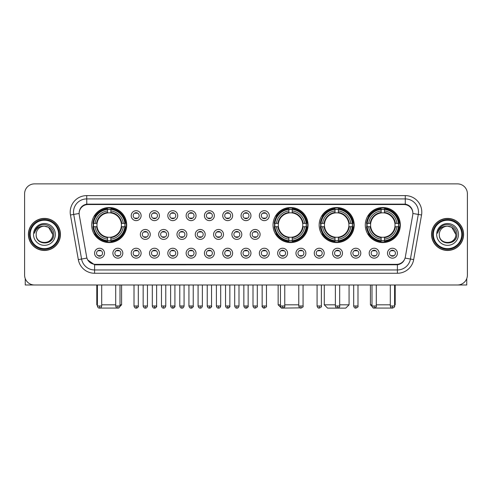 <?xml version="1.0" encoding="UTF-8"?>
<svg xmlns="http://www.w3.org/2000/svg" width="492" height="492" viewBox="0 0 492 492"><rect width="100%" height="100%" fill="white"/><g stroke="black" fill="none" stroke-linecap="round" stroke-linejoin="round"><path stroke-width="0.74" d="M273.029 225.047A17.515 17.515 0 0 0 290.544 242.562A17.515 17.515 0 0 0 308.06 225.047A17.515 17.515 0 0 0 290.544 207.538A17.515 17.515 0 0 0 273.029 225.047M319.16 225.047A17.515 17.515 0 0 0 336.676 242.562A17.515 17.515 0 0 0 354.191 225.047A17.515 17.515 0 0 0 336.676 207.538A17.515 17.515 0 0 0 319.16 225.047M365.292 225.047A17.515 17.515 0 0 0 382.807 242.562A17.515 17.515 0 0 0 400.322 225.047A17.515 17.515 0 0 0 382.807 207.538A17.515 17.515 0 0 0 365.292 225.047M91.678 225.047A17.515 17.515 0 0 0 109.193 242.562A17.515 17.515 0 0 0 126.708 225.047A17.515 17.515 0 0 0 109.193 207.538A17.515 17.515 0 0 0 91.678 225.047M122.809 253.202A4.957 4.957 0 0 1 117.852 258.159A4.957 4.957 0 0 1 112.896 253.202A4.957 4.957 0 0 1 117.852 248.245A4.957 4.957 0 0 1 122.809 253.202M114.876 253.202A2.977 2.977 0 0 0 117.852 256.178A2.977 2.977 0 0 0 120.829 253.202A2.977 2.977 0 0 0 117.852 250.231A2.977 2.977 0 0 0 114.876 253.202M141.118 253.202A4.957 4.957 0 0 1 136.161 258.159A4.957 4.957 0 0 1 131.204 253.202A4.957 4.957 0 0 1 136.161 248.245A4.957 4.957 0 0 1 141.118 253.202M133.184 253.202A2.977 2.977 0 0 0 136.161 256.178A2.977 2.977 0 0 0 139.131 253.202A2.977 2.977 0 0 0 136.161 250.231A2.977 2.977 0 0 0 133.184 253.202M159.42 253.202A4.957 4.957 0 0 1 154.463 258.159A4.957 4.957 0 0 1 149.506 253.202A4.957 4.957 0 0 1 154.463 248.245A4.957 4.957 0 0 1 159.42 253.202M151.493 253.202A2.977 2.977 0 0 0 154.463 256.178A2.977 2.977 0 0 0 157.44 253.202A2.977 2.977 0 0 0 154.463 250.231A2.977 2.977 0 0 0 151.493 253.202M177.729 253.202A4.957 4.957 0 0 1 172.772 258.159A4.957 4.957 0 0 1 167.815 253.202A4.957 4.957 0 0 1 172.772 248.245A4.957 4.957 0 0 1 177.729 253.202M169.802 253.202A2.977 2.977 0 0 0 172.772 256.178A2.977 2.977 0 0 0 175.749 253.202A2.977 2.977 0 0 0 172.772 250.231A2.977 2.977 0 0 0 169.802 253.202M196.037 253.202A4.957 4.957 0 0 1 191.081 258.159A4.957 4.957 0 0 1 186.124 253.202A4.957 4.957 0 0 1 191.081 248.245A4.957 4.957 0 0 1 196.037 253.202M188.104 253.202A2.977 2.977 0 0 0 191.081 256.178A2.977 2.977 0 0 0 194.051 253.202A2.977 2.977 0 0 0 191.081 250.231A2.977 2.977 0 0 0 188.104 253.202M214.346 253.202A4.957 4.957 0 0 1 209.389 258.159A4.957 4.957 0 0 1 204.432 253.202A4.957 4.957 0 0 1 209.389 248.245A4.957 4.957 0 0 1 214.346 253.202M206.412 253.202A2.977 2.977 0 0 0 209.389 256.178A2.977 2.977 0 0 0 212.359 253.202A2.977 2.977 0 0 0 209.389 250.231A2.977 2.977 0 0 0 206.412 253.202M232.648 253.202A4.957 4.957 0 0 1 227.691 258.159A4.957 4.957 0 0 1 222.735 253.202A4.957 4.957 0 0 1 227.691 248.245A4.957 4.957 0 0 1 232.648 253.202M224.721 253.202A2.977 2.977 0 0 0 227.691 256.178A2.977 2.977 0 0 0 230.668 253.202A2.977 2.977 0 0 0 227.691 250.231A2.977 2.977 0 0 0 224.721 253.202M250.957 253.202A4.957 4.957 0 0 1 246 258.159A4.957 4.957 0 0 1 241.043 253.202A4.957 4.957 0 0 1 246 248.245A4.957 4.957 0 0 1 250.957 253.202M243.023 253.202A2.977 2.977 0 0 0 246 256.178A2.977 2.977 0 0 0 248.977 253.202A2.977 2.977 0 0 0 246 250.231A2.977 2.977 0 0 0 243.023 253.202M269.265 253.202A4.957 4.957 0 0 1 264.309 258.159A4.957 4.957 0 0 1 259.352 253.202A4.957 4.957 0 0 1 264.309 248.245A4.957 4.957 0 0 1 269.265 253.202M261.332 253.202A2.977 2.977 0 0 0 264.309 256.178A2.977 2.977 0 0 0 267.279 253.202A2.977 2.977 0 0 0 264.309 250.231A2.977 2.977 0 0 0 261.332 253.202M287.568 253.202A4.957 4.957 0 0 1 282.611 258.159A4.957 4.957 0 0 1 277.654 253.202A4.957 4.957 0 0 1 282.611 248.245A4.957 4.957 0 0 1 287.568 253.202M279.64 253.202A2.977 2.977 0 0 0 282.611 256.178A2.977 2.977 0 0 0 285.588 253.202A2.977 2.977 0 0 0 282.611 250.231A2.977 2.977 0 0 0 279.64 253.202M305.876 253.202A4.957 4.957 0 0 1 300.92 258.159A4.957 4.957 0 0 1 295.963 253.202A4.957 4.957 0 0 1 300.92 248.245A4.957 4.957 0 0 1 305.876 253.202M297.949 253.202A2.977 2.977 0 0 0 300.92 256.178A2.977 2.977 0 0 0 303.896 253.202A2.977 2.977 0 0 0 300.92 250.231A2.977 2.977 0 0 0 297.949 253.202M324.185 253.202A4.957 4.957 0 0 1 319.228 258.159A4.957 4.957 0 0 1 314.271 253.202A4.957 4.957 0 0 1 319.228 248.245A4.957 4.957 0 0 1 324.185 253.202M316.251 253.202A2.977 2.977 0 0 0 319.228 256.178A2.977 2.977 0 0 0 322.198 253.202A2.977 2.977 0 0 0 319.228 250.231A2.977 2.977 0 0 0 316.251 253.202M342.493 253.202A4.957 4.957 0 0 1 337.537 258.159A4.957 4.957 0 0 1 332.58 253.202A4.957 4.957 0 0 1 337.537 248.245A4.957 4.957 0 0 1 342.493 253.202M334.56 253.202A2.977 2.977 0 0 0 337.537 256.178A2.977 2.977 0 0 0 340.507 253.202A2.977 2.977 0 0 0 337.537 250.231A2.977 2.977 0 0 0 334.56 253.202M360.796 253.202A4.957 4.957 0 0 1 355.839 258.159A4.957 4.957 0 0 1 350.882 253.202A4.957 4.957 0 0 1 355.839 248.245A4.957 4.957 0 0 1 360.796 253.202M352.869 253.202A2.977 2.977 0 0 0 355.839 256.178A2.977 2.977 0 0 0 358.816 253.202A2.977 2.977 0 0 0 355.839 250.231A2.977 2.977 0 0 0 352.869 253.202M379.104 253.202A4.957 4.957 0 0 1 374.148 258.159A4.957 4.957 0 0 1 369.191 253.202A4.957 4.957 0 0 1 374.148 248.245A4.957 4.957 0 0 1 379.104 253.202M371.171 253.202A2.977 2.977 0 0 0 374.148 256.178A2.977 2.977 0 0 0 377.124 253.202A2.977 2.977 0 0 0 374.148 250.231A2.977 2.977 0 0 0 371.171 253.202M397.413 253.202A4.957 4.957 0 0 1 392.456 258.159A4.957 4.957 0 0 1 387.499 253.202A4.957 4.957 0 0 1 392.456 248.245A4.957 4.957 0 0 1 397.413 253.202M389.479 253.202A2.977 2.977 0 0 0 392.456 256.178A2.977 2.977 0 0 0 395.427 253.202A2.977 2.977 0 0 0 392.456 250.231A2.977 2.977 0 0 0 389.479 253.202M104.501 253.202A4.957 4.957 0 0 1 99.544 258.159A4.957 4.957 0 0 1 94.587 253.202A4.957 4.957 0 0 1 99.544 248.245A4.957 4.957 0 0 1 104.501 253.202M96.573 253.202A2.977 2.977 0 0 0 99.544 256.178A2.977 2.977 0 0 0 102.52 253.202A2.977 2.977 0 0 0 99.544 250.231A2.977 2.977 0 0 0 96.573 253.202M150.269 234.432A4.957 4.957 0 0 1 145.312 239.389A4.957 4.957 0 0 1 140.355 234.432A4.957 4.957 0 0 1 145.312 229.475A4.957 4.957 0 0 1 150.269 234.432M142.336 234.432A2.977 2.977 0 0 0 145.312 237.408A2.977 2.977 0 0 0 148.289 234.432A2.977 2.977 0 0 0 145.312 231.461A2.977 2.977 0 0 0 142.336 234.432M168.578 234.432A4.957 4.957 0 0 1 163.621 239.389A4.957 4.957 0 0 1 158.664 234.432A4.957 4.957 0 0 1 163.621 229.475A4.957 4.957 0 0 1 168.578 234.432M160.644 234.432A2.977 2.977 0 0 0 163.621 237.408A2.977 2.977 0 0 0 166.591 234.432A2.977 2.977 0 0 0 163.621 231.461A2.977 2.977 0 0 0 160.644 234.432M186.88 234.432A4.957 4.957 0 0 1 181.923 239.389A4.957 4.957 0 0 1 176.972 234.432A4.957 4.957 0 0 1 181.923 229.475A4.957 4.957 0 0 1 186.88 234.432M178.953 234.432A2.977 2.977 0 0 0 181.923 237.408A2.977 2.977 0 0 0 184.9 234.432A2.977 2.977 0 0 0 181.923 231.461A2.977 2.977 0 0 0 178.953 234.432M205.189 234.432A4.957 4.957 0 0 1 200.232 239.389A4.957 4.957 0 0 1 195.275 234.432A4.957 4.957 0 0 1 200.232 229.475A4.957 4.957 0 0 1 205.189 234.432M197.261 234.432A2.977 2.977 0 0 0 200.232 237.408A2.977 2.977 0 0 0 203.208 234.432A2.977 2.977 0 0 0 200.232 231.461A2.977 2.977 0 0 0 197.261 234.432M223.497 234.432A4.957 4.957 0 0 1 218.54 239.389A4.957 4.957 0 0 1 213.583 234.432A4.957 4.957 0 0 1 218.54 229.475A4.957 4.957 0 0 1 223.497 234.432M215.564 234.432A2.977 2.977 0 0 0 218.54 237.408A2.977 2.977 0 0 0 221.517 234.432A2.977 2.977 0 0 0 218.54 231.461A2.977 2.977 0 0 0 215.564 234.432M241.806 234.432A4.957 4.957 0 0 1 236.849 239.389A4.957 4.957 0 0 1 231.892 234.432A4.957 4.957 0 0 1 236.849 229.475A4.957 4.957 0 0 1 241.806 234.432M233.872 234.432A2.977 2.977 0 0 0 236.849 237.408A2.977 2.977 0 0 0 239.819 234.432A2.977 2.977 0 0 0 236.849 231.461A2.977 2.977 0 0 0 233.872 234.432M260.108 234.432A4.957 4.957 0 0 1 255.151 239.389A4.957 4.957 0 0 1 250.194 234.432A4.957 4.957 0 0 1 255.151 229.475A4.957 4.957 0 0 1 260.108 234.432M252.181 234.432A2.977 2.977 0 0 0 255.151 237.408A2.977 2.977 0 0 0 258.128 234.432A2.977 2.977 0 0 0 255.151 231.461A2.977 2.977 0 0 0 252.181 234.432M141.118 215.662A4.957 4.957 0 0 1 136.161 220.619A4.957 4.957 0 0 1 131.204 215.662A4.957 4.957 0 0 1 136.161 210.705A4.957 4.957 0 0 1 141.118 215.662M133.184 215.662A2.977 2.977 0 0 0 136.161 218.639A2.977 2.977 0 0 0 139.131 215.662A2.977 2.977 0 0 0 136.161 212.692A2.977 2.977 0 0 0 133.184 215.662M159.42 215.662A4.957 4.957 0 0 1 154.463 220.619A4.957 4.957 0 0 1 149.506 215.662A4.957 4.957 0 0 1 154.463 210.705A4.957 4.957 0 0 1 159.42 215.662M151.493 215.662A2.977 2.977 0 0 0 154.463 218.639A2.977 2.977 0 0 0 157.44 215.662A2.977 2.977 0 0 0 154.463 212.692A2.977 2.977 0 0 0 151.493 215.662M177.729 215.662A4.957 4.957 0 0 1 172.772 220.619A4.957 4.957 0 0 1 167.815 215.662A4.957 4.957 0 0 1 172.772 210.705A4.957 4.957 0 0 1 177.729 215.662M169.802 215.662A2.977 2.977 0 0 0 172.772 218.639A2.977 2.977 0 0 0 175.749 215.662A2.977 2.977 0 0 0 172.772 212.692A2.977 2.977 0 0 0 169.802 215.662M196.037 215.662A4.957 4.957 0 0 1 191.081 220.619A4.957 4.957 0 0 1 186.124 215.662A4.957 4.957 0 0 1 191.081 210.705A4.957 4.957 0 0 1 196.037 215.662M188.104 215.662A2.977 2.977 0 0 0 191.081 218.639A2.977 2.977 0 0 0 194.051 215.662A2.977 2.977 0 0 0 191.081 212.692A2.977 2.977 0 0 0 188.104 215.662M214.346 215.662A4.957 4.957 0 0 1 209.389 220.619A4.957 4.957 0 0 1 204.432 215.662A4.957 4.957 0 0 1 209.389 210.705A4.957 4.957 0 0 1 214.346 215.662M206.412 215.662A2.977 2.977 0 0 0 209.389 218.639A2.977 2.977 0 0 0 212.359 215.662A2.977 2.977 0 0 0 209.389 212.692A2.977 2.977 0 0 0 206.412 215.662M232.648 215.662A4.957 4.957 0 0 1 227.691 220.619A4.957 4.957 0 0 1 222.735 215.662A4.957 4.957 0 0 1 227.691 210.705A4.957 4.957 0 0 1 232.648 215.662M224.721 215.662A2.977 2.977 0 0 0 227.691 218.639A2.977 2.977 0 0 0 230.668 215.662A2.977 2.977 0 0 0 227.691 212.692A2.977 2.977 0 0 0 224.721 215.662M250.957 215.662A4.957 4.957 0 0 1 246 220.619A4.957 4.957 0 0 1 241.043 215.662A4.957 4.957 0 0 1 246 210.705A4.957 4.957 0 0 1 250.957 215.662M243.023 215.662A2.977 2.977 0 0 0 246 218.639A2.977 2.977 0 0 0 248.977 215.662A2.977 2.977 0 0 0 246 212.692A2.977 2.977 0 0 0 243.023 215.662M269.265 215.662A4.957 4.957 0 0 1 264.309 220.619A4.957 4.957 0 0 1 259.352 215.662A4.957 4.957 0 0 1 264.309 210.705A4.957 4.957 0 0 1 269.265 215.662M261.332 215.662A2.977 2.977 0 0 0 264.309 218.639A2.977 2.977 0 0 0 267.279 215.662A2.977 2.977 0 0 0 264.309 212.692A2.977 2.977 0 0 0 261.332 215.662M79.261 214.998A8.924 8.924 0 0 1 88.043 204.531L403.957 204.531A8.924 8.924 0 0 1 412.739 214.998L405.34 256.965A8.924 8.924 0 0 1 396.552 264.339L95.448 264.339A8.924 8.924 0 0 1 86.66 256.965L79.261 214.998M93.252 226.701A16.027 16.027 0 0 1 93.252 223.399M366.866 226.701A16.027 16.027 0 0 1 366.866 223.399M320.735 226.701A16.027 16.027 0 0 1 320.735 223.399M274.604 226.701A16.027 16.027 0 0 1 274.604 223.399M28.401 234.432A16.027 16.027 0 0 0 44.428 250.459A16.027 16.027 0 0 0 60.454 234.432A16.027 16.027 0 0 0 44.428 218.405A16.027 16.027 0 0 0 28.401 234.432M431.546 234.432A16.027 16.027 0 0 0 447.572 250.459A16.027 16.027 0 0 0 463.599 234.432A16.027 16.027 0 0 0 447.572 218.405A16.027 16.027 0 0 0 431.546 234.432M79.163 212.132L79.138 213.467L79.163 212.132C79.852 207.735 82.373 205.072 86.721 204.131L405.279 204.131C409.621 205.066 412.142 207.729 412.837 212.132L412.862 213.467M86.721 195.607L405.279 195.607A16.525 16.525 0 0 1 421.546 214.998L413.68 259.61A16.525 16.525 0 0 1 397.407 273.263L94.593 273.263A16.525 16.525 0 0 1 78.32 259.61L70.454 214.998A16.525 16.525 0 0 1 86.721 195.607L86.721 198.909L405.279 198.909A13.216 13.216 0 0 1 418.292 214.426L410.426 259.032A13.216 13.216 0 0 1 397.407 269.96L94.593 269.96A13.216 13.216 0 0 1 81.574 259.032L73.708 214.426A13.216 13.216 0 0 1 86.721 198.909L86.795 204.118M81.543 206.843L83.917 205.047M83.997 205.004L86.303 204.205M397.407 273.263L397.407 264.776C401.337 264.124 403.877 261.892 405.033 258.085C403.883 261.892 401.343 264.118 397.407 264.776L95.62 264.837L94.593 264.776L87.631 259.881M411.982 209.069L412.837 212.132M467.4 193.787A9.914 9.914 0 0 0 457.486 183.879L34.514 183.879A9.914 9.914 0 0 0 24.6 193.787L24.6 275.077A9.914 9.914 0 0 0 34.514 284.991L457.486 284.991A9.914 9.914 0 0 0 467.4 275.077L467.4 193.787L467.4 275.077M405.07 258.091L410.426 259.032L418.292 214.426L421.546 214.998M24.6 193.787L24.6 275.077M457.486 183.879L34.514 183.879M34.514 284.991L457.486 284.991M25.258 278.638L25.258 284.991L63.591 284.991M58.634 234.432A14.207 14.207 0 0 0 44.428 220.225A14.207 14.207 0 0 0 30.215 234.432A14.207 14.207 0 0 0 44.428 248.644A14.207 14.207 0 0 0 58.634 234.432M59.298 234.432A14.871 14.871 0 0 0 44.428 219.561A14.871 14.871 0 0 0 29.557 234.432A14.871 14.871 0 0 0 44.428 249.303A14.871 14.871 0 0 0 59.298 234.432M60.288 234.432A15.861 15.861 0 0 0 44.428 218.571A15.861 15.861 0 0 0 28.567 234.432A15.861 15.861 0 0 0 44.428 250.299A15.861 15.861 0 0 0 60.288 234.432M52.687 234.432C52.195 229.413 49.446 226.664 44.428 226.172L48.56 227.279L52.687 234.432L48.56 227.279L44.428 226.172L48.56 227.279L52.687 234.432L48.56 227.279L44.428 226.172L48.56 227.279L52.687 234.432C53.191 245.09 35.658 245.09 36.168 234.432C35.43 245.902 54.12 245.643 53.733 234.432C54.348 226.566 44.034 221.566 38.093 226.634C36.021 228.362 34.809 230.563 34.452 233.233C36.008 228.313 39.335 225.957 44.428 226.172L48.56 227.279L52.687 234.432C53.191 245.09 35.658 245.09 36.168 234.432C35.658 245.09 53.191 245.09 52.687 234.432C53.191 245.09 35.658 245.09 36.168 234.432C35.658 245.09 53.191 245.09 52.687 234.432C53.191 245.09 35.658 245.09 36.168 234.432C35.658 245.09 53.191 245.09 52.687 234.432C53.191 245.09 35.658 245.09 36.168 234.432C35.658 245.09 53.191 245.09 52.687 234.432C53.191 245.09 35.658 245.09 36.168 234.432C35.658 245.09 53.191 245.09 52.687 234.432C53.191 245.09 35.658 245.09 36.168 234.432C35.658 245.09 53.191 245.09 52.687 234.432C53.191 245.09 35.658 245.09 36.168 234.432A8.259 8.259 0 0 1 44.428 226.172L48.56 227.279L52.687 234.432C53.019 240.846 44.772 245.108 39.741 241.24M33.524 234.432A10.904 10.904 0 0 0 44.428 245.342A10.904 10.904 0 0 0 55.332 234.432A10.904 10.904 0 0 0 44.428 223.528A10.904 10.904 0 0 0 33.524 234.432M38.087 226.634L35.652 229.53M35.504 229.813L35.719 229.413L35.504 229.813M118.338 308.066L100.048 308.066M101.696 304.819L115.706 304.819M119.999 304.819L121.585 304.819L119.943 306.461M110.848 240.693L110.848 241.357A16.39 16.39 0 0 0 125.503 226.701L124.839 226.701A15.732 15.732 0 0 1 110.848 240.693L110.848 239.161A14.207 14.207 0 0 0 123.308 226.701L121.309 226.701A12.226 12.226 0 0 0 110.848 212.938L110.848 209.407A15.732 15.732 0 0 1 124.839 223.399L125.503 223.399A16.39 16.39 0 0 0 110.848 208.743L110.848 209.407M93.554 226.701L92.89 226.701A16.39 16.39 0 0 0 107.545 241.357L107.545 240.693A15.732 15.732 0 0 1 93.554 226.701L95.079 226.701A14.207 14.207 0 0 0 107.545 239.161L107.545 237.162A12.226 12.226 0 0 0 121.309 226.701L121.795 226.701A12.712 12.712 0 0 1 110.848 237.654L110.848 239.161M107.545 209.407L107.545 208.743A16.39 16.39 0 0 0 92.89 223.399L93.554 223.399A15.732 15.732 0 0 1 107.545 209.407L107.545 210.939A14.207 14.207 0 0 0 95.079 223.399L97.078 223.399A12.226 12.226 0 0 0 107.545 237.162L107.545 237.654A12.712 12.712 0 0 1 96.592 226.701L95.079 226.701M93.585 226.701A15.695 15.695 0 0 1 93.585 223.399M110.848 209.438A15.695 15.695 0 0 0 107.545 209.438M124.802 223.399A15.695 15.695 0 0 1 124.802 226.701M124.839 223.399L123.308 223.399A14.207 14.207 0 0 0 110.848 210.939M123.308 226.701L124.839 226.701M107.545 239.161L107.545 240.693M121.309 223.399L123.308 223.399M121.309 226.701A12.226 12.226 0 0 1 110.848 237.162L110.848 237.654M107.545 237.162A12.226 12.226 0 0 1 97.078 226.701L96.592 226.701M110.848 240.656A15.695 15.695 0 0 1 107.545 240.656M95.079 223.399L93.554 223.399M107.545 212.913L107.545 210.939M110.848 212.938A12.226 12.226 0 0 0 97.078 223.399L96.592 223.399A12.712 12.712 0 0 1 107.545 212.446M110.848 212.913L110.848 212.446A12.712 12.712 0 0 1 121.795 223.399M96.801 284.991L96.801 304.819L97.398 304.819M95.448 216.129L94.507 216.129A17.183 17.183 0 0 1 126.376 225.047A17.183 17.183 0 0 1 94.507 233.971L95.448 233.971M299.892 307.863L281.455 308.121L278.152 304.819L280.465 304.819M284.763 304.819L298.773 304.819M292.199 240.693L292.199 241.357A16.39 16.39 0 0 0 306.848 226.701L306.184 226.701A15.732 15.732 0 0 1 292.199 240.693L292.199 239.161A14.207 14.207 0 0 0 304.659 226.701L302.66 226.701A12.226 12.226 0 0 0 292.199 212.938L292.199 209.407A15.732 15.732 0 0 1 306.184 223.399L306.848 223.399A16.39 16.39 0 0 0 292.199 208.743L292.199 209.407M274.905 226.701L274.235 226.701A16.39 16.39 0 0 0 288.89 241.357L288.89 240.693A15.732 15.732 0 0 1 274.905 226.701L276.43 226.701A14.207 14.207 0 0 0 288.89 239.161L288.89 237.162A12.226 12.226 0 0 0 302.66 226.701L303.146 226.701A12.712 12.712 0 0 1 292.199 237.654L292.199 239.161M288.89 209.407L288.89 208.743A16.39 16.39 0 0 0 274.235 223.399L274.905 223.399A15.732 15.732 0 0 1 288.89 209.407L288.89 210.939A14.207 14.207 0 0 0 276.43 223.399L278.429 223.399A12.226 12.226 0 0 0 288.89 237.162L288.89 237.654A12.712 12.712 0 0 1 277.943 226.701L276.43 226.701M274.936 226.701A15.695 15.695 0 0 1 274.936 223.399M292.199 209.438A15.695 15.695 0 0 0 288.89 209.438M306.153 223.399A15.695 15.695 0 0 1 306.153 226.701M306.184 223.399L304.659 223.399A14.207 14.207 0 0 0 292.199 210.939M304.659 226.701L306.184 226.701M288.89 239.161L288.89 240.693M302.66 223.399L304.659 223.399M302.66 226.701A12.226 12.226 0 0 1 292.199 237.162L292.199 237.654M288.89 237.162A12.226 12.226 0 0 1 278.429 226.701L277.943 226.701M292.199 240.656A15.695 15.695 0 0 1 288.89 240.656M276.43 223.399L274.905 223.399M288.89 212.913L288.89 210.939M292.199 212.938A12.226 12.226 0 0 0 278.429 223.399L277.943 223.399A12.712 12.712 0 0 1 288.89 212.446M292.199 212.913L292.199 212.446A12.712 12.712 0 0 1 303.146 223.399M276.793 216.129L275.858 216.129A17.183 17.183 0 0 1 307.728 225.047A17.183 17.183 0 0 1 275.858 233.971L276.793 233.971M339.683 304.819L349.068 304.819L345.759 308.121L327.586 308.121L324.283 304.819L335.384 304.819M338.33 240.693L338.33 241.357A16.39 16.39 0 0 0 352.979 226.701L352.315 226.701A15.732 15.732 0 0 1 338.33 240.693L338.33 239.161A14.207 14.207 0 0 0 350.79 226.701L348.791 226.701A12.226 12.226 0 0 0 338.33 212.938L338.33 209.407A15.732 15.732 0 0 1 352.315 223.399L352.979 223.399A16.39 16.39 0 0 0 338.33 208.743L338.33 209.407M321.03 226.701L320.366 226.701A16.39 16.39 0 0 0 335.021 241.357L335.021 240.693A15.732 15.732 0 0 1 321.03 226.701L322.561 226.701A14.207 14.207 0 0 0 335.021 239.161L335.021 237.162A12.226 12.226 0 0 0 348.791 226.701L349.277 226.701A12.712 12.712 0 0 1 338.33 237.654L338.33 239.161M335.021 209.407L335.021 208.743A16.39 16.39 0 0 0 320.366 223.399L321.03 223.399A15.732 15.732 0 0 1 335.021 209.407L335.021 210.939A14.207 14.207 0 0 0 322.561 223.399L324.56 223.399A12.226 12.226 0 0 0 335.021 237.162L335.021 237.654A12.712 12.712 0 0 1 324.074 226.701L322.561 226.701M321.067 226.701A15.695 15.695 0 0 1 321.067 223.399M338.33 209.438A15.695 15.695 0 0 0 335.021 209.438M352.284 223.399A15.695 15.695 0 0 1 352.284 226.701M352.315 223.399L350.79 223.399A14.207 14.207 0 0 0 338.33 210.939M350.79 226.701L352.315 226.701M335.021 239.161L335.021 240.693M348.791 223.399L350.79 223.399M348.791 226.701A12.226 12.226 0 0 1 338.33 237.162L338.33 237.654M335.021 237.162A12.226 12.226 0 0 1 324.56 226.701L324.074 226.701M338.33 240.656A15.695 15.695 0 0 1 335.021 240.656M322.561 223.399L321.03 223.399M335.021 212.913L335.021 210.939M338.33 212.938A12.226 12.226 0 0 0 324.56 223.399L324.074 223.399A12.712 12.712 0 0 1 335.021 212.446M338.33 212.913L338.33 212.446A12.712 12.712 0 0 1 349.277 223.399M322.924 216.129L321.989 216.129A17.183 17.183 0 0 1 353.859 225.047A17.183 17.183 0 0 1 321.989 233.971L322.924 233.971M391.952 308.066L373.662 308.066M376.294 304.819L390.304 304.819M394.602 304.819L395.199 304.819L394.602 305.415M384.455 240.693L384.455 241.357A16.39 16.39 0 0 0 399.11 226.701L398.446 226.701A15.732 15.732 0 0 1 384.455 240.693L384.455 239.161A14.207 14.207 0 0 0 396.921 226.701L394.922 226.701A12.226 12.226 0 0 0 384.455 212.938L384.455 209.407A15.732 15.732 0 0 1 398.446 223.399L399.11 223.399A16.39 16.39 0 0 0 384.455 208.743L384.455 209.407M367.161 226.701L366.497 226.701A16.39 16.39 0 0 0 381.152 241.357L381.152 240.693A15.732 15.732 0 0 1 367.161 226.701L368.692 226.701A14.207 14.207 0 0 0 381.152 239.161L381.152 237.162A12.226 12.226 0 0 0 394.922 226.701L395.408 226.701A12.712 12.712 0 0 1 384.455 237.654L384.455 239.161M381.152 209.407L381.152 208.743A16.39 16.39 0 0 0 366.497 223.399L367.161 223.399A15.732 15.732 0 0 1 381.152 209.407L381.152 210.939A14.207 14.207 0 0 0 368.692 223.399L370.691 223.399A12.226 12.226 0 0 0 381.152 237.162L381.152 237.654A12.712 12.712 0 0 1 370.205 226.701L368.692 226.701M367.198 226.701A15.695 15.695 0 0 1 367.198 223.399M384.455 209.438A15.695 15.695 0 0 0 381.152 209.438M398.415 223.399A15.695 15.695 0 0 1 398.415 226.701M398.446 223.399L396.921 223.399A14.207 14.207 0 0 0 384.455 210.939M396.921 226.701L398.446 226.701M381.152 239.161L381.152 240.693M394.922 223.399L396.921 223.399M394.922 226.701A12.226 12.226 0 0 1 384.455 237.162L384.455 237.654M381.152 237.162A12.226 12.226 0 0 1 370.691 226.701L370.205 226.701M384.455 240.656A15.695 15.695 0 0 1 381.152 240.656M368.692 223.399L367.161 223.399M381.152 212.913L381.152 210.939M384.455 212.938A12.226 12.226 0 0 0 370.691 223.399L370.205 223.399A12.712 12.712 0 0 1 381.152 212.446M384.455 212.913L384.455 212.446A12.712 12.712 0 0 1 395.408 223.399M370.414 284.991L370.414 304.819L372.001 304.819M369.055 216.129L368.121 216.129A17.183 17.183 0 0 1 399.99 225.047A17.183 17.183 0 0 1 368.121 233.971L369.055 233.971M135.171 218.466L135.171 217.999A2.534 2.534 0 0 0 137.151 217.999L137.151 218.466M137.151 212.864L137.151 213.331A2.534 2.534 0 0 0 135.171 213.331L135.171 212.864M153.473 218.466L153.473 217.999A2.534 2.534 0 0 0 155.46 217.999L155.46 218.466M155.46 212.864L155.46 213.331A2.534 2.534 0 0 0 153.473 213.331L153.473 212.864M171.782 218.466L171.782 217.999A2.534 2.534 0 0 0 173.762 217.999L173.762 218.466M173.762 212.864L173.762 213.331A2.534 2.534 0 0 0 171.782 213.331L171.782 212.864M190.09 218.466L190.09 217.999A2.534 2.534 0 0 0 192.071 217.999L192.071 218.466M192.071 212.864L192.071 213.331A2.534 2.534 0 0 0 190.09 213.331L190.09 212.864M208.393 218.466L208.393 217.999A2.534 2.534 0 0 0 210.379 217.999L210.379 218.466M210.379 212.864L210.379 213.331A2.534 2.534 0 0 0 208.393 213.331L208.393 212.864M226.701 218.466L226.701 217.999A2.534 2.534 0 0 0 228.682 217.999L228.682 218.466M228.682 212.864L228.682 213.331A2.534 2.534 0 0 0 226.701 213.331L226.701 212.864M245.01 218.466L245.01 217.999A2.534 2.534 0 0 0 246.99 217.999L246.99 218.466M246.99 212.864L246.99 213.331A2.534 2.534 0 0 0 245.01 213.331L245.01 212.864M263.318 218.466L263.318 217.999A2.534 2.534 0 0 0 265.299 217.999L265.299 218.466M265.299 212.864L265.299 213.331A2.534 2.534 0 0 0 263.318 213.331L263.318 212.864M144.322 237.236L144.322 236.769A2.534 2.534 0 0 0 146.302 236.769L146.302 237.236M146.302 231.627L146.302 232.101A2.534 2.534 0 0 0 144.322 232.101L144.322 231.627M162.631 237.236L162.631 236.769A2.534 2.534 0 0 0 164.611 236.769L164.611 237.236M164.611 231.627L164.611 232.101A2.534 2.534 0 0 0 162.631 232.101L162.631 231.627M180.933 237.236L180.933 236.769A2.534 2.534 0 0 0 182.919 236.769L182.919 237.236M182.919 231.627L182.919 232.101A2.534 2.534 0 0 0 180.933 232.101L180.933 231.627M199.242 237.236L199.242 236.769A2.534 2.534 0 0 0 201.222 236.769L201.222 237.236M201.222 231.627L201.222 232.101A2.534 2.534 0 0 0 199.242 232.101L199.242 231.627M217.55 237.236L217.55 236.769A2.534 2.534 0 0 0 219.53 236.769L219.53 237.236M219.53 231.627L219.53 232.101A2.534 2.534 0 0 0 217.55 232.101L217.55 231.627M235.852 237.236L235.852 236.769A2.534 2.534 0 0 0 237.839 236.769L237.839 237.236M237.839 231.627L237.839 232.101A2.534 2.534 0 0 0 235.852 232.101L235.852 231.627M254.161 237.236L254.161 236.769A2.534 2.534 0 0 0 256.147 236.769L256.147 237.236M256.147 231.627L256.147 232.101A2.534 2.534 0 0 0 254.161 232.101L254.161 231.627M98.554 256.006L98.554 255.539A2.534 2.534 0 0 0 100.534 255.539L100.534 256.006M100.534 250.397L100.534 250.871A2.534 2.534 0 0 0 98.554 250.871L98.554 250.397M466.742 278.638L466.742 284.991L428.409 284.991M461.785 234.432A14.207 14.207 0 0 0 447.572 220.225A14.207 14.207 0 0 0 433.366 234.432A14.207 14.207 0 0 0 447.572 248.644A14.207 14.207 0 0 0 461.785 234.432M462.443 234.432A14.871 14.871 0 0 0 447.572 219.561A14.871 14.871 0 0 0 432.702 234.432A14.871 14.871 0 0 0 447.572 249.303A14.871 14.871 0 0 0 462.443 234.432M463.433 234.432A15.861 15.861 0 0 0 447.572 218.571A15.861 15.861 0 0 0 431.712 234.432A15.861 15.861 0 0 0 447.572 250.299A15.861 15.861 0 0 0 463.433 234.432M439.313 234.432A8.259 8.259 0 0 1 447.572 226.172L451.705 227.279L455.832 234.432L451.705 227.279L447.572 226.172L451.705 227.279L455.832 234.432L451.705 227.279L447.572 226.172L451.705 227.279L455.832 234.432L451.705 227.279L447.572 226.172L451.705 227.279L455.832 234.432C456.342 245.09 438.809 245.09 439.313 234.432C438.575 245.902 457.265 245.643 456.877 234.432C457.492 226.566 447.179 221.566 441.238 226.634C439.165 228.362 437.954 230.563 437.597 233.233C439.153 228.313 442.48 225.957 447.572 226.172L451.705 227.279L455.832 234.432C456.342 245.09 438.809 245.09 439.313 234.432C438.809 245.09 456.342 245.09 455.832 234.432C456.342 245.09 438.809 245.09 439.313 234.432C438.809 245.09 456.342 245.09 455.832 234.432C456.342 245.09 438.809 245.09 439.313 234.432C438.809 245.09 456.342 245.09 455.832 234.432C456.342 245.09 438.809 245.09 439.313 234.432C438.809 245.09 456.342 245.09 455.832 234.432C456.342 245.09 438.809 245.09 439.313 234.432C438.809 245.09 456.342 245.09 455.832 234.432C456.164 240.846 447.917 245.108 442.886 241.24M447.572 226.172C452.591 226.664 455.346 229.413 455.832 234.432M436.668 234.432A10.904 10.904 0 0 0 447.572 245.342A10.904 10.904 0 0 0 458.476 234.432A10.904 10.904 0 0 0 447.572 223.528A10.904 10.904 0 0 0 436.668 234.432M441.238 226.634L438.803 229.53M438.649 229.813L438.87 229.413M116.862 256.006L116.862 255.539A2.534 2.534 0 0 0 118.843 255.539L118.843 256.006M118.843 250.397L118.843 250.871A2.534 2.534 0 0 0 116.862 250.871L116.862 250.397M135.171 256.006L135.171 255.539A2.534 2.534 0 0 0 137.151 255.539L137.151 256.006M137.151 250.397L137.151 250.871A2.534 2.534 0 0 0 135.171 250.871L135.171 250.397M153.473 256.006L153.473 255.539A2.534 2.534 0 0 0 155.46 255.539L155.46 256.006M155.46 250.397L155.46 250.871A2.534 2.534 0 0 0 153.473 250.871L153.473 250.397M171.782 256.006L171.782 255.539A2.534 2.534 0 0 0 173.762 255.539L173.762 256.006M173.762 250.397L173.762 250.871A2.534 2.534 0 0 0 171.782 250.871L171.782 250.397M190.09 256.006L190.09 255.539A2.534 2.534 0 0 0 192.071 255.539L192.071 256.006M192.071 250.397L192.071 250.871A2.534 2.534 0 0 0 190.09 250.871L190.09 250.397M208.393 256.006L208.393 255.539A2.534 2.534 0 0 0 210.379 255.539L210.379 256.006M210.379 250.397L210.379 250.871A2.534 2.534 0 0 0 208.393 250.871L208.393 250.397M226.701 256.006L226.701 255.539A2.534 2.534 0 0 0 228.682 255.539L228.682 256.006M228.682 250.397L228.682 250.871A2.534 2.534 0 0 0 226.701 250.871L226.701 250.397M245.01 256.006L245.01 255.539A2.534 2.534 0 0 0 246.99 255.539L246.99 256.006M246.99 250.397L246.99 250.871A2.534 2.534 0 0 0 245.01 250.871L245.01 250.397M263.318 256.006L263.318 255.539A2.534 2.534 0 0 0 265.299 255.539L265.299 256.006M265.299 250.397L265.299 250.871A2.534 2.534 0 0 0 263.318 250.871L263.318 250.397M281.621 256.006L281.621 255.539A2.534 2.534 0 0 0 283.607 255.539L283.607 256.006M283.607 250.397L283.607 250.871A2.534 2.534 0 0 0 281.621 250.871L281.621 250.397M299.929 256.006L299.929 255.539A2.534 2.534 0 0 0 301.91 255.539L301.91 256.006M301.91 250.397L301.91 250.871A2.534 2.534 0 0 0 299.929 250.871L299.929 250.397M318.238 256.006L318.238 255.539A2.534 2.534 0 0 0 320.218 255.539L320.218 256.006M320.218 250.397L320.218 250.871A2.534 2.534 0 0 0 318.238 250.871L318.238 250.397M336.54 256.006L336.54 255.539A2.534 2.534 0 0 0 338.527 255.539L338.527 256.006M338.527 250.397L338.527 250.871A2.534 2.534 0 0 0 336.54 250.871L336.54 250.397M354.849 256.006L354.849 255.539A2.534 2.534 0 0 0 356.829 255.539L356.829 256.006M356.829 250.397L356.829 250.871A2.534 2.534 0 0 0 354.849 250.871L354.849 250.397M373.157 256.006L373.157 255.539A2.534 2.534 0 0 0 375.138 255.539L375.138 256.006M375.138 250.397L375.138 250.871A2.534 2.534 0 0 0 373.157 250.871L373.157 250.397M391.466 256.006L391.466 255.539A2.534 2.534 0 0 0 393.446 255.539L393.446 256.006M393.446 250.397L393.446 250.871A2.534 2.534 0 0 0 391.466 250.871L391.466 250.397M405.279 195.607L405.279 204.131M70.454 214.998L73.708 214.426A13.216 13.216 0 0 1 73.505 212.132M73.708 214.426L79.126 213.467M94.593 273.263L94.593 264.776M78.32 259.61L86.93 258.091M412.874 213.467L418.292 214.426M410.426 259.032L413.68 259.61M107.545 240.809A15.842 15.842 0 0 0 110.848 240.809M124.95 226.701A15.842 15.842 0 0 0 124.95 223.399M110.848 209.291A15.842 15.842 0 0 0 107.545 209.291M288.89 240.809A15.842 15.842 0 0 0 292.199 240.809M306.301 226.701A15.842 15.842 0 0 0 306.301 223.399M292.199 209.291A15.842 15.842 0 0 0 288.89 209.291M335.021 240.809A15.842 15.842 0 0 0 338.33 240.809M352.432 226.701A15.842 15.842 0 0 0 352.432 223.399M338.33 209.291A15.842 15.842 0 0 0 335.021 209.291M381.152 240.809A15.842 15.842 0 0 0 384.455 240.809M398.563 226.701A15.842 15.842 0 0 0 398.563 223.399M384.455 209.291A15.842 15.842 0 0 0 381.152 209.291M145.312 305.975L143.166 305.975C143.541 307.506 144.254 308.226 145.312 308.121L145.312 305.975L147.459 305.975L147.459 284.991M163.621 305.975L161.474 305.975C161.843 307.506 162.563 308.226 163.621 308.121L163.621 305.975L165.767 305.975L165.767 284.991M181.923 305.975L179.777 305.975C180.152 307.506 180.871 308.226 181.923 308.121L181.923 305.975L184.076 305.975L184.076 284.991M200.232 305.975L198.085 305.975C198.46 307.506 199.174 308.226 200.232 308.121L200.232 305.975L202.378 305.975L202.378 284.991M218.54 305.975L216.394 305.975C216.769 307.506 217.482 308.226 218.54 308.121L218.54 305.975L220.687 305.975L220.687 284.991M236.849 305.975L234.696 305.975C235.071 307.506 235.791 308.226 236.849 308.121L236.849 305.975L238.995 305.975L238.995 284.991M255.151 305.975L253.005 305.975C253.38 307.506 254.093 308.226 255.151 308.121L255.151 305.975L257.304 305.975L257.304 284.991M99.544 305.975L97.398 305.975C97.773 307.506 98.486 308.226 99.544 308.121L99.544 305.975L101.696 305.975L101.696 284.991M117.852 305.975L115.706 305.975C116.081 307.506 116.795 308.226 117.852 308.121L117.852 305.975L119.999 305.975L119.999 284.991M136.161 305.975L134.008 305.975C134.384 307.506 135.103 308.226 136.161 308.121L136.161 305.975L138.307 305.975C138.744 306.664 138.024 307.377 136.161 308.121C137.219 308.226 137.932 307.506 138.307 305.975L138.307 284.991M154.463 305.975L152.317 305.975C152.692 307.506 153.412 308.226 154.463 308.121L154.463 305.975L156.616 305.975C157.053 306.664 156.333 307.377 154.463 308.121C155.521 308.226 156.241 307.506 156.616 305.975L156.616 284.991M172.772 305.975L170.626 305.975C171.001 307.506 171.714 308.226 172.772 308.121L172.772 305.975L174.918 305.975C175.355 306.664 174.642 307.377 172.772 308.121C173.83 308.226 174.543 307.506 174.918 305.975L174.918 284.991M191.081 305.975L188.934 305.975C189.309 307.506 190.023 308.226 191.081 308.121L191.081 305.975L193.227 305.975C193.663 306.664 192.95 307.377 191.081 308.121C192.138 308.226 192.852 307.506 193.227 305.975L193.227 284.991M209.389 305.975L207.237 305.975C207.612 307.506 208.331 308.226 209.389 308.121L209.389 305.975L211.535 305.975C211.972 306.664 211.252 307.377 209.389 308.121C210.441 308.226 211.16 307.506 211.535 305.975L211.535 284.991M227.691 305.975L225.545 305.975C225.92 307.506 226.634 308.226 227.691 308.121L227.691 305.975L229.844 305.975C230.274 306.664 229.561 307.377 227.691 308.121C228.749 308.226 229.469 307.506 229.844 305.975L229.844 284.991M246 305.975L243.854 305.975L243.854 284.991L243.854 305.975C244.229 307.506 244.942 308.226 246 308.121L246 305.975L248.146 305.975C248.583 306.664 247.87 307.377 246 308.121C247.058 308.226 247.771 307.506 248.146 305.975L248.146 284.991M264.309 305.975L262.156 305.975C261.726 306.664 262.439 307.377 264.309 308.121L264.309 305.975L266.455 305.975L266.455 284.991M282.611 305.975L280.465 305.975C280.84 307.506 281.559 308.226 282.611 308.121L282.611 305.975L284.763 305.975L284.763 284.991M300.92 305.975L298.773 305.975C299.148 307.506 299.862 308.226 300.92 308.121L300.92 305.975L303.066 305.975L303.066 284.991M319.228 305.975L317.082 305.975C317.457 307.506 318.17 308.226 319.228 308.121L319.228 305.975L321.374 305.975L321.374 284.991M337.537 305.975L335.384 305.975C335.759 307.506 336.479 308.226 337.537 308.121L337.537 305.975L339.683 305.975L339.683 284.991M355.839 305.975L353.693 305.975C354.068 307.506 354.781 308.226 355.839 308.121L355.839 305.975L357.992 305.975L357.992 284.991M374.148 305.975L372.001 305.975C372.376 307.506 373.09 308.226 374.148 308.121L374.148 305.975L376.294 305.975L376.294 284.991M392.456 305.975L390.304 305.975C390.679 307.506 391.398 308.226 392.456 308.121L392.456 305.975L394.602 305.975L394.602 284.991M121.585 284.991L121.585 304.819M97.398 305.415L96.801 304.819M278.152 284.991L278.152 304.819M349.068 284.991L349.068 304.819M324.283 284.991L324.283 304.819M395.199 284.991L395.199 304.819M372.057 306.461L370.414 304.819M262.156 305.975L262.156 284.991L262.156 305.975C262.531 307.506 263.251 308.226 264.309 308.121C266.172 307.377 266.892 306.664 266.455 305.975M143.166 305.975L143.166 284.991M147.459 305.975C147.083 307.506 146.37 308.226 145.312 308.121M161.474 305.975L161.474 284.991M165.767 305.975C165.392 307.506 164.679 308.226 163.621 308.121M179.777 305.975L179.777 284.991M184.076 305.975C183.7 307.506 182.981 308.226 181.923 308.121M198.085 305.975L198.085 284.991M202.378 305.975C202.009 307.506 201.29 308.226 200.232 308.121M216.394 305.975L216.394 284.991M220.687 305.975C220.311 307.506 219.598 308.226 218.54 308.121M234.696 305.975L234.696 284.991M238.995 305.975C238.62 307.506 237.907 308.226 236.849 308.121M253.005 305.975L253.005 284.991M257.304 305.975C257.734 306.664 257.021 307.377 255.151 308.121M97.398 305.975L97.398 284.991M101.696 305.975C101.321 307.506 100.602 308.226 99.544 308.121M115.706 305.975L115.706 284.991M119.999 305.975C119.624 307.506 118.91 308.226 117.852 308.121M134.008 305.975L134.008 284.991M152.317 305.975L152.317 284.991M170.626 305.975L170.626 284.991M188.934 305.975L188.934 284.991M207.237 305.975L207.237 284.991M225.545 305.975L225.545 284.991M280.465 305.975L280.465 284.991M284.763 305.975C285.2 306.664 284.481 307.377 282.611 308.121M298.773 305.975L298.773 284.991M303.066 305.975C303.502 306.664 302.789 307.377 300.92 308.121M317.082 305.975L317.082 284.991M321.374 305.975C321.811 306.664 321.098 307.377 319.228 308.121M335.384 305.975L335.384 284.991M339.683 305.975C340.12 306.664 339.4 307.377 337.537 308.121M353.693 305.975L353.693 284.991M357.992 305.975C358.422 306.664 357.709 307.377 355.839 308.121M372.001 305.975L372.001 284.991M376.294 305.975C376.731 306.664 376.017 307.377 374.148 308.121M390.304 305.975L390.304 284.991M394.602 305.975C395.039 306.664 394.32 307.377 392.456 308.121"/></g></svg>

